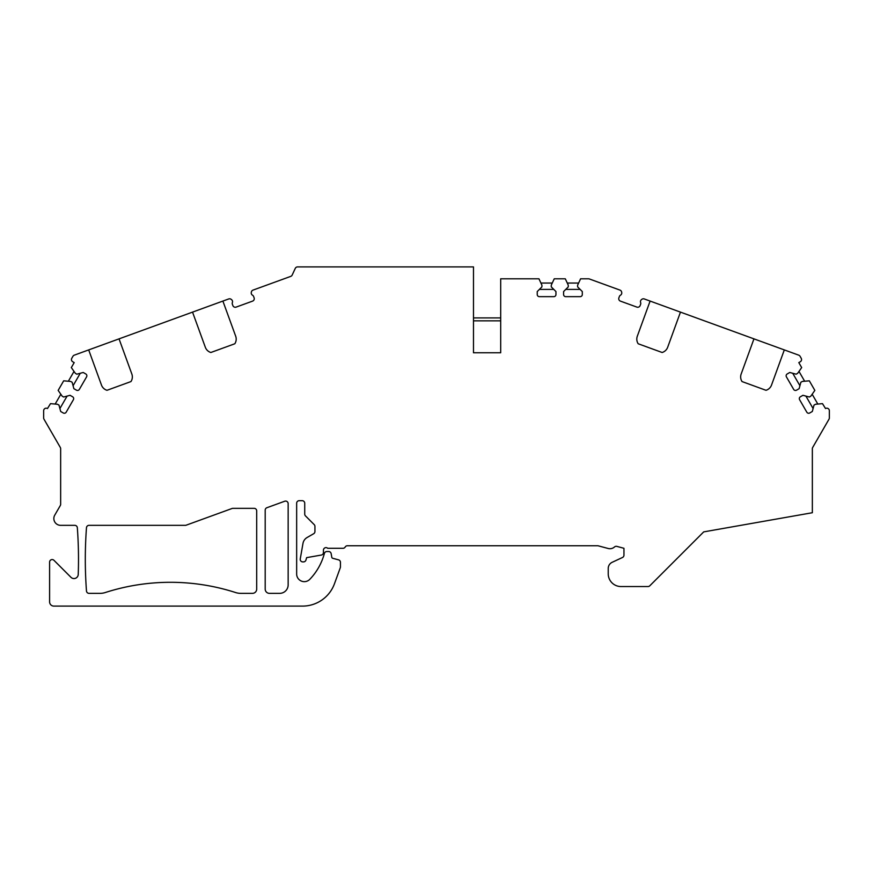 <?xml version="1.0" encoding="UTF-8"?>
<svg xmlns="http://www.w3.org/2000/svg" width="873" height="873" viewBox="0 0 873 873"><rect width="100%" height="100%" fill="white"/><g stroke="black" fill="none" stroke-linecap="round" stroke-linejoin="round"><path stroke-width="1.31" d="M288.155 584.845A8.501 8.501 0 0 1 279.644 593.356L269.451 593.356A4.256 4.256 0 0 1 265.196 589.1L265.196 510.127A2.554 2.554 0 0 1 266.876 507.726L284.729 501.233A2.554 2.554 0 0 1 288.155 503.623L288.155 584.845M232.043 508.49L186.178 525.186A2.554 2.554 0 0 1 185.305 525.339L89.035 525.339A2.554 2.554 0 0 0 86.482 527.696A425.075 425.075 0 0 0 86.482 590.988A2.554 2.554 0 0 0 89.035 593.356L100.035 593.356A17.002 17.002 0 0 0 105.251 592.538A212.532 212.532 0 0 1 235.557 592.527A17.002 17.002 0 0 0 240.773 593.356L252.45 593.356A4.256 4.256 0 0 0 256.695 589.1L256.695 510.891A2.554 2.554 0 0 0 254.141 508.337L232.916 508.337A2.554 2.554 0 0 0 232.043 508.49M500.687 320.849L473.482 320.849L473.482 352.757L473.482 266.898L297.595 266.898A2.554 2.554 0 0 0 295.281 268.371L292.171 275.06A2.554 2.554 0 0 1 290.731 276.381L253.006 290.109A2.554 2.554 0 0 0 251.38 292.019L251.282 292.499A2.554 2.554 0 0 0 252.515 295.194A2.554 2.554 0 0 1 253.628 296.525L254.108 297.846A2.554 2.554 0 0 1 252.581 301.12L236.125 307.1A2.554 2.554 0 0 1 232.862 305.583L232.382 304.262A2.554 2.554 0 0 1 232.382 302.516A2.554 2.554 0 0 0 231.585 299.668L231.203 299.363A2.554 2.554 0 0 0 228.726 298.948L222.888 301.065L235.688 336.214A8.501 8.501 0 0 1 234.815 343.766L210.851 352.496A8.501 8.501 0 0 1 205.33 347.268L192.54 312.119L119.044 338.866L131.834 374.015A8.501 8.501 0 0 1 130.961 381.566L106.997 390.296A8.501 8.501 0 0 1 101.475 385.069L88.686 349.909L74.281 355.158A2.554 2.554 0 0 0 72.939 356.282L71.793 358.268A2.554 2.554 0 0 0 72.721 361.76L74.194 362.601L71.324 367.577L75.362 373.338L76.835 374.19L83.219 372.476L85.794 373.971A2.128 2.128 0 0 1 86.58 376.874L79.345 389.391A2.128 2.128 0 0 1 76.442 390.166L73.867 388.671L72.153 382.287L70.68 381.436L63.674 380.824L58.153 390.406L62.179 396.167L63.653 397.019L70.047 395.305L72.623 396.789A2.128 2.128 0 0 1 73.397 399.692L66.173 412.209A2.128 2.128 0 0 1 63.271 412.984L60.695 411.499L58.982 405.116L57.509 404.264L50.503 403.653L47.48 408.531A2.554 2.554 0 0 0 43.65 410.736L43.65 417.916A2.554 2.554 0 0 0 43.988 419.193L60.313 447.456A2.554 2.554 0 0 1 60.652 448.733L60.652 504.256A2.554 2.554 0 0 1 60.313 505.532L54.759 515.135A6.798 6.798 0 0 0 60.652 525.339L74.783 525.339A2.554 2.554 0 0 1 77.326 527.696A425.075 425.075 0 0 1 78.232 574.467A4.256 4.256 0 0 1 70.986 577.326L53.951 560.302A2.554 2.554 0 0 0 49.597 562.103L49.597 601.857A4.256 4.256 0 0 0 53.853 606.102L302.516 606.102A34.003 34.003 0 0 0 334.468 583.731L340.284 567.756A2.554 2.554 0 0 0 340.437 566.883L340.437 562.31A2.554 2.554 0 0 0 338.538 559.844L332.722 558.284A1.277 1.277 0 0 1 331.795 557.269L331.151 553.635A2.554 2.554 0 0 0 328.641 551.529L326.862 551.529A2.554 2.554 0 0 0 324.396 553.417L324.374 553.493A59.506 59.506 0 0 1 309.817 579.312A7.65 7.65 0 0 1 296.656 574.008L296.656 503.241A2.554 2.554 0 0 1 299.199 500.687L302.178 500.687A2.554 2.554 0 0 1 304.732 503.241L304.732 514.077A2.554 2.554 0 0 0 305.474 515.888L314.182 524.597A2.554 2.554 0 0 1 314.935 526.397L314.935 531.515A2.554 2.554 0 0 1 313.658 533.73L307.11 537.506A8.501 8.501 0 0 0 302.986 543.388L300.257 558.906A2.554 2.554 0 0 0 302.767 561.896L303.488 561.896A2.554 2.554 0 0 0 305.943 560.051L306.641 557.64L321.319 555.053A2.554 2.554 0 0 0 323.436 552.544L323.436 550.165A2.554 2.554 0 0 1 327.713 548.299L342.98 548.299A2.554 2.554 0 0 0 345.195 547.022A2.554 2.554 0 0 1 347.399 545.745L597.59 545.745A2.554 2.554 0 0 1 598.256 545.832L608.165 548.484A6.798 6.798 0 0 0 614.494 546.967A2.554 2.554 0 0 1 616.862 546.389L623.955 548.299L623.955 555.173A2.554 2.554 0 0 1 622.482 557.487L612.159 562.299A6.798 6.798 0 0 0 608.23 568.465L608.23 573.801A12.757 12.757 0 0 0 620.976 586.547L647.973 586.547A2.554 2.554 0 0 0 649.785 585.805L703.703 531.886L812.348 512.724L812.348 448.733A2.554 2.554 0 0 1 812.687 447.456L829.012 419.193A2.554 2.554 0 0 0 829.35 417.916L829.35 410.736A2.554 2.554 0 0 0 825.52 408.531L822.497 403.653L815.491 404.264L814.018 405.116L812.305 411.499L809.729 412.984A2.128 2.128 0 0 1 806.827 412.209L799.603 399.692A2.128 2.128 0 0 1 800.377 396.789L802.953 395.305L809.347 397.019L810.821 396.167L814.847 390.406L809.326 380.824L802.32 381.436L800.847 382.287L799.133 388.671L796.558 390.166A2.128 2.128 0 0 1 793.655 389.391L786.42 376.874A2.128 2.128 0 0 1 787.206 373.971L789.781 372.476L796.165 374.19L797.638 373.338L801.676 367.577L798.806 362.601L800.279 361.76A2.554 2.554 0 0 0 801.207 358.268L800.061 356.282A2.554 2.554 0 0 0 798.719 355.158L784.314 349.909L771.525 385.069A8.501 8.501 0 0 1 766.003 390.296L742.039 381.566A8.501 8.501 0 0 1 741.166 374.015L753.956 338.866L680.46 312.119L667.67 347.268A8.501 8.501 0 0 1 662.149 352.496L638.185 343.766A8.501 8.501 0 0 1 637.312 336.214L650.112 301.065L644.274 298.948A2.554 2.554 0 0 0 641.797 299.363L641.415 299.668A2.554 2.554 0 0 0 640.618 302.516A2.554 2.554 0 0 1 640.618 304.262L640.138 305.583A2.554 2.554 0 0 1 636.875 307.1C638.85 307.296 638.85 307.296 636.875 307.1L620.419 301.12C618.782 299.985 618.782 299.985 620.419 301.12A2.554 2.554 0 0 1 618.892 297.846L619.372 296.525A2.554 2.554 0 0 1 620.485 295.194A2.554 2.554 0 0 0 621.718 292.499L621.62 292.019A2.554 2.554 0 0 0 619.994 290.109L589.351 278.956A2.554 2.554 0 0 0 588.478 278.803L580.6 278.803L577.62 285.176L577.62 286.879L582.302 291.549L582.302 294.528A2.128 2.128 0 0 1 580.174 296.656L565.726 296.656A2.128 2.128 0 0 1 563.598 294.528L563.598 291.549L568.268 286.879L568.268 285.176L565.3 278.803L554.246 278.803L551.267 285.176L551.267 286.879L555.948 291.549L555.948 294.528A2.128 2.128 0 0 1 553.82 296.656L539.372 296.656A2.128 2.128 0 0 1 537.244 294.528L537.244 291.549L541.915 286.879L541.915 285.176L538.947 278.803L500.687 278.803L500.687 352.757L473.482 352.757L500.687 352.757L500.687 340.863M740.959 374.648L740.806 375.314M740.708 376.012L740.653 376.743M740.675 377.529L740.773 378.347M740.959 379.188L741.242 380.039M753.956 338.866L784.314 349.909M767.585 389.631L768.349 389.162M769.037 388.638L769.648 388.07M770.161 387.481L770.597 386.892M650.112 301.065L680.46 312.119M663.731 351.83L664.495 351.361M665.182 350.837L665.793 350.269M666.306 349.68L666.743 349.091M667.114 348.491L667.419 347.88M589.351 278.956L618.149 289.432M588.478 278.803L586.634 278.803M540.922 283.048L552.26 283.048M539.394 289.399L553.788 289.399M102.403 386.892L102.839 387.481M103.352 388.07L103.963 388.638M104.651 389.162L105.415 389.631M88.686 349.909L119.044 338.866M131.758 380.039L132.041 379.188M132.227 378.347L132.325 377.529M132.347 376.743L132.292 376.012M132.194 375.314L132.041 374.648M192.54 312.119L222.888 301.065M252.581 301.12C254.218 299.985 254.218 299.985 252.581 301.12M205.581 347.88L205.886 348.491M206.257 349.091L206.694 349.68M207.207 350.269L207.818 350.837M208.505 351.361L209.269 351.83M80.272 373.262L73.081 385.735M74.019 371.418L68.345 381.239M60.837 394.247L55.174 404.057M67.101 396.091L59.899 408.553M473.482 317.903L500.687 317.903M798.981 371.418L804.655 381.239M812.163 394.247L817.826 404.057M792.728 373.262L799.919 385.735M805.899 396.091L813.101 408.553M578.613 283.048L567.275 283.048M580.141 289.399L565.748 289.399"/></g></svg>

